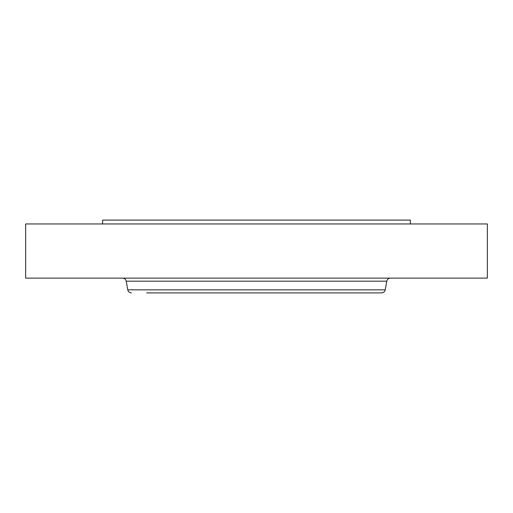 <?xml version="1.0" encoding="UTF-8"?>
<svg xmlns="http://www.w3.org/2000/svg" width="513" height="513" viewBox="0 0 513 513"><rect width="100%" height="100%" fill="white"/><g stroke="black" fill="none" stroke-linecap="round" stroke-linejoin="round"><path stroke-width="0.77" d="M102.6 223.95L102.6 220.103L410.4 220.103L410.4 223.95M25.65 223.95L487.35 223.95L487.35 278.123L25.65 278.123L25.65 223.95M146.615 292.897L381.608 292.897C383.557 292.756 384.769 291.737 385.25 289.845L386.776 281.175C387.251 279.284 388.463 278.264 390.412 278.123M160.069 292.897L366.385 292.897M385.25 289.845L127.75 289.845L126.224 281.175L386.776 281.175M126.224 281.175C125.749 279.284 124.537 278.264 122.588 278.123M127.75 289.845C128.231 291.737 129.443 292.756 131.392 292.897"/></g></svg>
